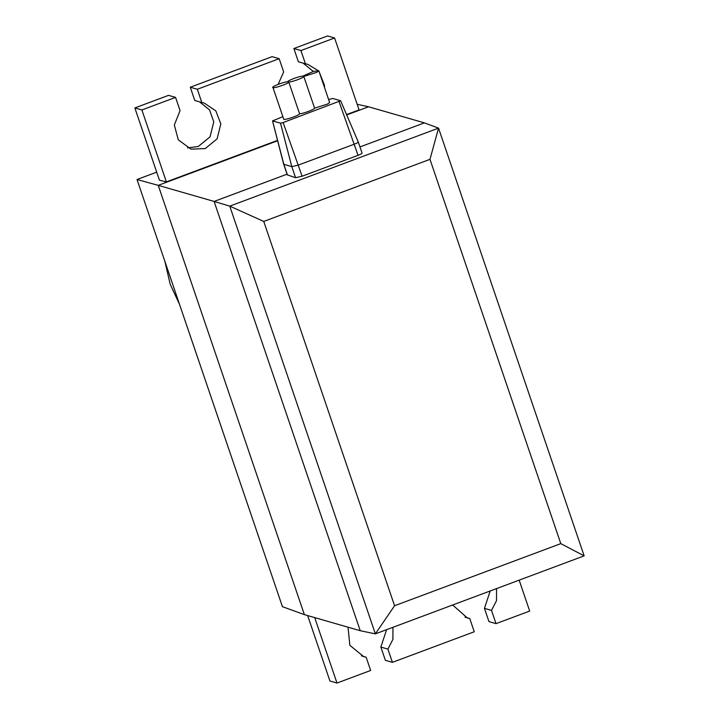 <?xml version="1.0" encoding="UTF-8"?>
<svg xmlns="http://www.w3.org/2000/svg" width="719" height="719" viewBox="0 0 719 719"><rect width="100%" height="100%" fill="white"/><g stroke="black" fill="none" stroke-linecap="round" stroke-linejoin="round"><path stroke-width="1.08" d="M272.986 87.61C274.775 88.428 289.191 83.359 288.777 82.047L299.571 113.764C303.058 113.746 314.985 109.288 314.598 108.156L327.684 104.012L329.608 102.475L318.814 70.759L313.61 71.352L302.78 76.142C299.293 76.16 287.366 80.618 287.753 81.75C283.744 81.786 270.263 87.134 272.986 87.61L283.78 119.327C285.578 120.154 299.985 115.076 299.571 113.764M199.523 101.837L209.553 109.899L213.786 121.862L210.047 136.862L198.201 146.541L187.524 147.844M197.321 89.264L279.161 58.688L272.115 56.657L190.274 87.233L197.321 89.264L201.832 102.502L204.232 103.06L215.817 110.87L220.841 123.893L217.093 138.884L205.248 148.572L190.966 149.148L178.276 139.801L174.34 124.98L180.074 110.636L175.562 97.389L168.516 95.357L134.848 107.94L159.447 180.199L166.386 181.898L141.895 109.971L134.848 107.94M278.136 84.366L283.672 71.927L279.161 58.688M190.274 87.233L194.777 100.471L201.832 102.502M452.673 604.994L467.341 617.972L469.75 618.529L474.261 631.767L392.412 662.343L385.366 660.312L380.854 647.073L386.588 629.682M307.66 615.581L329.94 681.019L336.986 683.05L370.653 670.468L366.151 657.229L363.742 656.672L349.856 645.32L348.032 627.202M179.471 304.245L170.205 284.284L164.867 261.33M277.615 140.753L158.234 185.349L214.1 201.437L360.237 630.716L304.371 614.628L282.432 606.674L137.014 179.507L156.706 172.156M359.967 146.937L424.408 122.868L368.541 106.78L346.72 114.932M263.747 221.434L394.569 605.74L560.802 543.636L429.98 159.339L263.747 221.434L229.756 206.137L438.545 128.135L584.152 555.868L375.363 633.87L229.756 206.137L214.1 201.437L287.061 174.178M137.014 179.507L158.234 185.349L304.371 614.628M334.596 37.981L300.919 50.555L293.873 48.533L327.54 35.95L334.596 37.981L359.078 109.908L346.567 114.582M300.919 50.555L305.431 63.802L298.376 61.771L293.873 48.533M303.121 63.137L313.313 71.433M305.431 63.802L307.84 64.35L317.996 70.525M319.2 71.9L324.44 85.193L324.503 87.475M141.895 109.971L175.562 97.389M277.516 140.385L166.386 181.898M314.706 617.612L336.986 683.05M519.163 580.152L529.687 611.06L496.011 623.643L491.508 610.395L484.453 608.364L488.965 621.611L496.011 623.643M496.55 588.6L496.514 600.662L491.508 610.395M392.412 662.343L387.909 649.104L380.854 647.073M392.951 627.301L392.907 639.362L387.909 649.104M490.187 590.973L484.453 608.364M366.151 657.229L361.414 655.863M469.75 618.529L465.013 617.163M360.237 630.716L375.363 633.87L394.569 605.74M429.98 159.339L438.545 128.135L424.408 122.868M358.116 141.877C358.592 142.227 357.307 143 354.269 144.186L298.322 165.091L291.815 166.646L283.672 164.229L287.285 174.861L295.581 177.71L302.115 176.227L358.062 155.331C361.1 154.136 362.367 153.336 361.882 152.94M584.152 555.868L560.802 543.636M368.541 106.78L357.172 104.309M282.72 116.739L272.537 120.891L280.518 123.192L283.124 122.563L340.608 100.741L358.278 141.985L362.052 153.066M283.672 164.229L272.537 120.891L283.834 164.345L287.456 174.987M340.608 100.741L332.627 98.44L328.628 99.582M288.777 82.047C292.265 82.029 304.182 77.571 303.795 76.439L316.881 72.286L318.814 70.759M303.795 76.439L314.598 108.156M358.062 155.331L339.071 101.667M302.115 176.227L283.124 122.563M295.581 177.71L291.815 166.646L280.518 123.192"/></g></svg>
